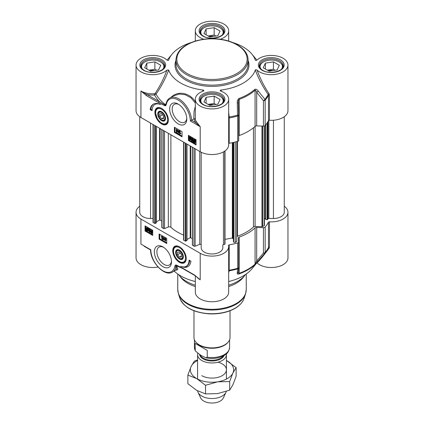 <?xml version="1.0" encoding="UTF-8"?>
<svg xmlns="http://www.w3.org/2000/svg" width="424" height="424" viewBox="0 0 424 424"><rect width="100%" height="100%" fill="white"/><g stroke="black" fill="none" stroke-linecap="round" stroke-linejoin="round"><path stroke-width="0.64" d="M269.441 120.257L269.441 94.907L269.065 93.731A0.901 0.392 -35.4 0 0 268.207 94.499A58.782 33.936 180 0 1 264.931 99.333A1.802 0.827 141.6 0 1 263.452 100.753L263.452 126.098A1.802 1.039 0 0 0 265.17 125.515A59.042 34.09 0 0 0 268.482 120.623A0.901 0.519 180 0 1 269.441 120.257A16.679 9.63 0 0 0 287.954 110.685L287.954 65.052A16.679 9.63 180 0 1 275.801 74.322A16.679 9.63 180 0 1 257.055 70.082C256.096 69.573 255.518 69.568 255.312 70.05C258.778 79.145 263.076 87.296 268.207 94.499L268.482 95.273L268.482 120.623M255.709 60.378L255.312 60.054A44.17 25.504 0 0 0 251.835 54.034A44.17 25.504 0 0 0 232.76 42.543M221.572 91.393L220.66 90.058A44.17 25.504 0 0 0 255.312 70.05M228.679 143.551A0.901 0.519 180 0 1 229.209 143.296L229.198 117.024L228.679 112.19M265.17 125.515L265.17 100.165A1.802 1.325 -140.1 0 0 264.931 99.333L258.137 90.922C257.114 89.469 256.017 88.939 254.851 89.342A50.668 29.251 180 0 1 239.041 98.469C237.673 99.523 237.085 101.023 237.281 102.963L237.567 115.132A58.782 33.936 180 0 1 229.198 117.024L228.679 117.082M195.326 118.55L193.789 118.974L190.328 120.988L200.208 126.697L196.217 121.524A16.679 9.63 180 0 1 195.326 118.55L195.321 117.268M263.452 126.098L256.69 125.896L256.69 92.3L263.452 100.753A1.802 1.039 0 0 0 265.17 100.165A59.042 34.09 0 0 0 268.482 95.273A0.901 0.519 0 0 1 269.441 94.907M157.649 108.109A9.015 5.205 60 0 1 157.776 108.03A9.015 5.205 60 0 1 159.631 107.617M161.645 123.993A9.535 5.507 -120 0 0 167.941 122.621A9.535 5.507 -120 0 0 166.409 113.452A9.535 5.507 -120 0 0 159.239 107.548A9.535 5.507 -120 0 0 155.014 113.791A9.535 5.507 -120 0 0 161.645 123.993M168.079 122.245A9.015 5.205 60 0 1 166.791 123.644A9.015 5.205 60 0 1 166.659 123.718M186.761 118.163A10.319 5.957 60 0 1 184.652 122.197A10.319 5.957 60 0 1 179.49 121.688A10.319 5.957 60 0 1 172.754 112.593A10.319 5.957 60 0 1 174.333 104.325A10.319 5.957 60 0 1 178.88 104.516M178.218 123.893A12.121 6.996 -120 0 0 186.788 118.948A12.121 6.996 -120 0 0 178.218 104.103A12.121 6.996 -120 0 0 169.648 109.053A12.121 6.996 -120 0 0 178.218 123.893M229.209 143.296A59.042 34.09 0 0 0 237.679 141.383A1.802 1.039 0 0 0 238.701 140.445A1.802 1.039 0 0 0 238.696 140.392L238.696 115.153M254.851 89.342A1.802 1.246 -132.5 0 1 255.073 90.195L255.073 126.379A50.933 29.404 180 0 1 239.178 135.553L239.178 99.37A50.933 29.404 0 0 0 255.073 90.195C255.646 90.195 256.181 90.9 256.69 92.3A1.802 0.816 141 0 0 258.137 90.922M228.679 118.201A0.901 0.519 180 0 1 229.209 117.952A59.042 34.09 0 0 0 237.679 116.038A1.802 1.039 0 0 0 238.701 115.1A1.802 1.039 0 0 0 238.696 115.047L238.341 102.666M238.701 140.445L238.701 115.1A1.802 1.802 0 0 0 238.696 115.047L238.346 102.9C238.24 101.251 238.521 100.075 239.178 99.37A1.802 0.784 70 0 0 239.041 98.469M238.701 135.812A1.802 1.039 180 0 1 239.178 135.553M238.696 115.047L237.567 115.132A1.802 0.641 74.4 0 1 237.679 116.038L237.679 141.383M238.341 102.619L238.346 102.9L237.281 102.963M255.073 126.379A1.802 1.039 180 0 1 256.69 125.896M191.24 42.543A44.17 25.504 0 0 0 172.165 54.034A44.17 25.504 0 0 0 168.688 60.054L168.291 60.378M165.869 104.49L165.174 105.104L147.048 94.531A17.58 10.149 0 0 0 154.548 95.018L156.053 94.128C161.078 87.01 165.286 78.986 168.688 70.05L166.945 70.082C163.759 78.673 159.837 86.432 155.184 93.36L154.453 93.768A16.679 9.63 180 0 1 140.927 90.996L146.412 95.633A0.901 0.519 -60 0 1 147.048 94.531L140.927 90.996L140.927 117.496L200.208 151.718A16.679 9.63 0 0 0 218.381 153.806A16.679 9.63 0 0 0 228.679 144.913L228.679 99.28A16.679 9.63 180 0 1 212 108.904A16.679 9.63 180 0 1 195.321 99.28A16.679 9.63 180 0 1 203.292 91.065L203.891 90.678L203.34 90.058L202.434 91.393M166.256 103.138L165.429 104.675A58.517 33.782 180 0 1 156.053 94.128A0.901 0.387 35.1 0 0 155.184 93.36M146.412 95.633L158.772 102.772A0.901 0.519 -60 0 1 159.408 101.67A60.054 34.673 0 0 1 154.548 95.018L154.453 93.768M165.026 105.799L165.8 105.64A0.901 0.716 -141.4 0 1 165.625 104.919L165.429 104.675L165.174 105.104A0.901 0.583 -66.5 0 0 165.026 105.799L158.772 102.772M188.415 135.341L196.063 139.761L196.063 144.913L188.415 140.498L188.415 135.341M174.391 127.248L182.039 131.663L182.039 136.814L174.391 132.399L174.391 127.248M150.17 109.583A15.683 9.058 60 0 1 153.308 104.166A15.683 9.058 60 0 1 160.447 104.564A13.52 7.807 -120 0 0 154.882 104.495A13.52 7.807 -120 0 0 152.084 110.685L150.17 109.583L150.806 109.217L152.105 109.964M194.431 118.821A17.58 10.149 0 0 0 195.363 122.425L200.208 126.697L200.208 151.718M195.321 101.522L192.825 98.395L190.259 96.275L186.767 94.393L183.603 93.471L180.507 93.206L176.999 93.731L173.972 95.008L170.422 97.684M168.688 70.05A44.17 25.504 0 0 0 203.34 90.058M165.848 104.532L166.134 103.652C166.69 101.045 167.925 99.168 169.839 98.018A18.031 10.409 -120 0 1 183.438 102.539A18.031 10.409 -120 0 1 191.584 120.246L195.363 122.425A0.901 0.694 149.4 0 0 196.217 121.524M195.321 106.466L194.049 111.48L193.789 118.974M220.66 90.058L220.109 90.678L220.708 91.065A16.679 9.63 180 0 1 228.679 99.28M269.065 93.731C264.306 86.719 260.304 78.832 257.055 70.082M255.471 60.261L255.312 60.054C255.587 60.51 256.17 60.5 257.055 60.028A16.679 9.63 180 0 1 275.801 55.788A16.679 9.63 180 0 1 287.954 65.052M221.148 39.39L220.708 39.04L220.279 39.262M203.721 39.262L203.292 39.04L202.852 39.39M203.292 39.04A16.679 9.63 180 0 1 195.321 30.83A16.679 9.63 180 0 1 212 21.2A16.679 9.63 180 0 1 228.679 30.83A16.679 9.63 180 0 1 220.708 39.04M166.945 70.082A16.679 9.63 180 0 1 148.199 74.322A16.679 9.63 180 0 1 136.046 65.052L136.046 110.685A16.679 9.63 0 0 0 140.927 117.496M136.046 65.052A16.679 9.63 180 0 1 148.199 55.788A16.679 9.63 180 0 1 166.945 60.028C167.904 60.531 168.482 60.542 168.688 60.054L168.529 60.261M169.839 98.018L173.575 95.861L179.161 94.038L185.177 94.69L190.933 97.769L195.321 103.016M166.134 103.652A0.901 0.62 11.9 0 0 166.383 104.203A17.13 9.89 60 0 1 179.506 100.838A17.13 9.89 60 0 1 190.328 120.988M153.631 103.991A15.683 9.058 -120 0 0 150.806 109.217M154.882 104.495L155.523 104.129A13.52 7.807 60 0 1 157.389 103.53M177.073 130.82L177.073 131.514M174.391 132.399L175.027 132.034L182.039 136.078M175.027 127.613L175.027 132.034M190.434 137.111L189.926 138.023L190.44 139.523L190.784 139.512M188.415 140.498L189.051 140.127L196.063 144.176M189.051 135.712L189.051 140.127M176.379 129.384L177.073 129.341L177.073 130.046L178.181 130.687L177.02 132.256L176.379 132.325L176.379 130.417L176.034 130.221L176.034 129.887L176.379 130.089L176.379 129.384L176.691 130.269L177.799 130.905L176.633 132.474M178.578 130.603L179.214 130.528L178.478 133.147L178.091 133.364L177.842 133.221L178.578 130.603L178.833 130.751L178.091 133.364M179.484 131.175L180.184 131.138L180.184 133.438L180.809 133.364L180.809 133.714L179.484 134.132L179.484 131.175L179.797 131.355L179.797 133.661L180.423 133.587L180.423 133.936M194.022 139.756L194.059 141.155M195.13 140.779L194.203 141.446L195.167 142.162M193.545 139.438L195.644 140.36L195.337 140.583L195.618 141.764L195.252 142.703L194.393 142.586L193.148 141.754L193.455 141.537L193.18 140.365L193.545 139.438L194.775 139.321L195.559 140.079M195.469 140.095L196.026 140.137L195.718 140.36L196.005 141.547L195.252 142.703M191.918 138.425L192.432 139.655L193.19 139.846L192.941 141.219L192.56 141.441L191.293 140.71L191.293 140.36L192.311 140.948L192.448 140.238L191.966 140.143L191.176 138.733L191.441 138.107L192.427 137.964L193.249 139.257L192.538 139.321L192.046 138.484L191.505 138.892L192.051 139.872L192.809 140.068L192.56 141.441M191.293 140.36L191.674 140.143L192.39 140.551M190.434 136.814L190.053 137.037L190.63 137.673L190.885 139.019L190.053 140.042L189.221 138.06L189.92 136.745L191.012 137.45L191.266 138.796L190.434 139.819M176.691 130.597L177.492 131.064L176.691 131.928L176.691 130.597M177.073 130.046L176.691 130.269M177.073 129.341L176.691 129.564M176.379 129.691L176.034 129.887M178.181 131.016L177.799 131.239M178.181 130.687L177.799 130.905M179.214 130.528L178.833 130.751M180.184 131.138L179.797 131.355M180.809 133.364L180.423 133.587M180.184 133.438L179.797 133.661M193.678 141.377L193.8 139.814L194.404 139.883L194.971 140.45L193.678 141.377M193.821 141.664L195.119 140.736L195.013 142.326L193.821 141.664L194.203 141.446M193.63 141.844L193.318 142.024M195.718 140.36L195.337 140.583M196.026 140.137L195.644 140.36M191.378 138.155L192.046 138.187L192.867 139.48M192.432 139.655L192.899 139.634M193.19 139.846L192.809 140.068M190.954 139.888L190.053 140.042M190.562 138.828L190.403 139.729L190.058 139.745L189.544 138.245L190.053 137.334L190.562 138.828M190.403 139.729L190.058 139.745L190.44 139.523M189.761 137.307L190.053 137.334M142.559 69.213A11.178 6.455 180 0 1 144.817 61.962A11.178 6.455 180 0 1 160.622 61.962A11.178 6.455 180 0 1 162.885 69.213M158.608 69.923L150.562 71.168L144.679 67.771L146.831 63.123L154.877 61.883L160.765 65.28L158.608 69.923M144.817 61.962L144.436 62.185A11.718 6.768 0 0 0 141.001 66.966A11.718 6.768 0 0 0 141.007 67.151L141.001 66.966M164.438 66.966L164.438 67.14A11.718 6.768 0 0 0 164.438 66.966A11.718 6.768 0 0 0 161.009 62.185L160.622 61.962M154.431 70.57A5.994 3.461 0 0 0 154.272 70.543A5.994 3.461 0 0 0 149.953 70.819M156.599 70.236L154.877 69.239L148.845 70.177M146.831 63.123L146.831 69.011M154.877 61.883L154.877 69.239M201.835 103.435A11.178 6.455 180 0 1 201.204 102.422A11.178 6.455 180 0 1 204.098 96.184A11.178 6.455 180 0 1 219.902 96.184A11.178 6.455 180 0 1 222.165 103.435M209.843 105.396L203.955 101.993L206.112 97.35L214.157 96.105L220.045 99.508L217.888 104.15L209.843 105.396M223.718 101.193L223.718 101.363A11.718 6.768 0 0 0 223.718 101.193A11.718 6.768 0 0 0 223.321 99.439A11.718 6.768 0 0 0 220.284 96.407L219.902 96.184M204.098 96.184L203.716 96.407A11.718 6.768 0 0 0 200.282 101.193A11.718 6.768 0 0 0 200.287 101.373L200.282 101.193M213.712 104.797A5.994 3.461 0 0 0 209.233 105.041M215.88 104.463L214.157 103.467L208.12 104.399M206.112 97.35L206.112 103.239M214.157 96.105L214.157 103.467M261.115 69.213A11.178 6.455 180 0 1 260.484 68.195A11.178 6.455 180 0 1 263.378 61.962A11.178 6.455 180 0 1 279.183 61.962A11.178 6.455 180 0 1 281.441 69.213M269.123 71.168L263.235 67.771L265.392 63.123L273.438 61.883L279.321 65.28L277.169 69.923L269.123 71.168M282.999 66.966L282.999 67.14A11.718 6.768 0 0 0 282.999 66.966A11.718 6.768 0 0 0 282.601 65.216A11.718 6.768 0 0 0 279.564 62.185L279.183 61.962M263.378 61.962L262.991 62.185A11.718 6.768 0 0 0 259.562 66.966A11.718 6.768 0 0 0 259.567 67.151L259.562 66.966M272.992 70.57A5.994 3.461 0 0 0 268.514 70.819M275.155 70.236L273.438 69.239L267.401 70.177M265.392 63.123L265.392 69.011M273.438 61.883L273.438 69.239M201.835 34.985A11.178 6.455 180 0 1 204.098 27.735A11.178 6.455 180 0 1 219.902 27.735A11.178 6.455 180 0 1 222.165 34.985M217.888 35.701L209.843 36.946L203.955 33.544L206.112 28.901L214.157 27.655L220.045 31.058L217.888 35.701M204.098 27.735L203.716 27.958A11.718 6.768 0 0 0 200.282 32.743A11.718 6.768 0 0 0 200.287 32.924L200.282 32.743M223.718 32.743L223.718 32.913A11.718 6.768 0 0 0 223.718 32.743A11.718 6.768 0 0 0 220.284 27.958L219.902 27.735M213.712 36.347A5.994 3.461 0 0 0 213.553 36.321A5.994 3.461 0 0 0 209.233 36.591M215.88 36.014L214.157 35.017L208.12 35.95M206.112 28.901L206.112 34.789M214.157 27.655L214.157 35.017M157.797 113.68A5.454 3.148 -120 0 0 161.512 120.58A5.454 3.148 -120 0 0 165.503 118.434A5.454 3.148 -120 0 0 161.645 111.756A5.454 3.148 -120 0 0 157.797 113.68M158.459 114.369A4.505 2.602 60 0 1 161.645 112.524A4.505 2.602 60 0 1 164.83 118.047A4.505 2.602 60 0 1 161.645 119.886L161.645 119.886A4.505 2.602 60 0 1 158.459 114.369L158.459 113.982A4.982 2.878 60 0 1 158.465 113.706A4.982 2.878 60 0 1 161.814 111.857M165.498 118.232A4.982 2.878 60 0 1 161.979 120.082L161.645 119.886L161.979 120.082M163.558 118.588L161.645 118.757L159.731 116.377L159.731 113.828L161.645 113.659L163.558 116.038L163.558 118.588M159.731 116.377L162.53 114.761M161.645 118.757L163.558 117.655M195.321 285.182A36.056 20.818 180 0 1 186.502 281.446A36.056 20.818 180 0 1 179.082 275.224A36.056 20.818 180 0 1 178.615 274.593M195.321 286.55A34.254 19.774 180 0 1 187.779 283.259A34.254 19.774 180 0 1 180.73 277.349L179.082 275.224M245.385 274.593A36.056 20.818 180 0 1 244.918 275.224L243.27 277.349A34.254 19.774 180 0 1 228.679 286.55M244.918 275.224A36.056 20.818 180 0 1 228.679 285.182M238.664 267.703L238.696 267.311A1.802 1.039 180 0 1 238.701 267.364L238.701 242.019A1.802 1.039 180 0 0 238.696 241.961L238.341 238.06A1.802 1.039 0 0 1 238.341 238.007A1.802 1.039 0 0 1 239.178 237.127A50.933 29.404 0 0 0 255.073 227.953L255.073 264.136A50.933 29.404 180 0 1 239.178 273.316C238.521 273.263 238.24 272.712 238.341 271.657M284.266 206.218A16.679 9.63 180 0 1 287.954 212.26A16.679 9.63 180 0 1 269.441 221.826A0.901 0.519 0 0 0 268.482 222.192L268.482 247.542A59.042 34.09 180 0 1 265.17 252.434A1.802 1.039 180 0 1 263.452 253.017L256.69 261.062L256.69 227.465L263.452 227.672L263.452 253.017A1.802 0.912 39.7 0 0 264.931 253.133A58.782 33.936 0 0 0 265.011 253.038L251.835 268.911A44.17 25.504 180 0 1 228.679 281.51M185.929 260.617A9.015 5.205 60 0 1 184.636 262.021A9.015 5.205 60 0 1 184.509 262.09M179.49 246.794A9.535 5.507 -120 0 0 177.084 245.92A9.535 5.507 -120 0 0 174.725 257.331A9.535 5.507 -120 0 0 185.792 260.993A9.535 5.507 -120 0 0 179.49 246.794M175.499 246.482A9.015 5.205 60 0 1 175.621 246.408A9.015 5.205 60 0 1 177.481 245.989M171.466 260.956A10.319 5.957 60 0 1 169.351 264.989A10.319 5.957 60 0 1 164.194 264.475A10.319 5.957 60 0 1 157.452 255.386A10.319 5.957 60 0 1 159.037 247.118A10.319 5.957 60 0 1 163.584 247.303M162.917 246.895L162.917 246.89A12.121 6.996 -120 0 0 154.347 251.84A12.121 6.996 -120 0 0 162.917 266.685A12.121 6.996 -120 0 0 171.487 261.735A12.121 6.996 -120 0 0 162.917 246.89L162.917 246.89M238.701 242.019A1.802 1.039 180 0 1 237.679 242.957A59.042 34.09 180 0 1 229.209 244.871A0.901 0.519 0 0 0 228.568 245.364A0.901 0.519 0 0 0 228.573 245.422A16.679 9.63 180 0 1 228.679 246.482A16.679 9.63 180 0 1 218.381 255.381A16.679 9.63 180 0 1 200.208 253.292L200.208 279.787L194.722 275.149A0.901 0.519 120 0 0 194.907 275.563A0.901 0.519 120 0 0 194.992 275.595M228.679 272.77L229.198 270.825L229.209 244.871M228.679 271.148A0.901 0.827 -169.9 0 1 229.198 270.825A58.782 33.936 0 0 0 237.567 268.933L237.281 273.257C237.085 274.015 237.673 274.249 239.041 273.952A50.668 29.251 0 0 0 254.851 264.825L264.931 253.133A1.802 1.325 -140.1 0 0 265.17 252.434L265.17 227.084A1.802 1.039 180 0 1 263.452 227.672M268.482 222.192A59.042 34.09 180 0 1 265.17 227.084M237.281 273.257A1.802 1.685 4.8 0 0 238.341 271.832M237.679 242.957L237.679 268.302A1.802 0.641 74.4 0 1 237.567 268.933A1.802 1.68 4.6 0 0 238.691 267.507L238.691 267.507A1.802 1.68 4.6 0 0 238.696 267.396M258.137 261.216A1.802 0.906 40.4 0 1 256.69 261.062L255.073 264.136A1.802 1.246 -132.5 0 1 254.851 264.825M256.69 227.465A1.802 1.039 0 0 0 255.073 227.953M256.907 262.8L257.055 262.917C260.304 259.599 264.306 254.723 269.065 248.3L269.441 247.176A0.901 0.519 0 0 0 268.482 247.542L268.207 248.3M139.734 206.218A16.679 9.63 180 0 0 136.046 212.26A16.679 9.63 180 0 0 140.927 219.065L200.208 253.292M194.722 275.149L182.362 268.016L176.108 264.989L175.335 265.143A0.901 0.716 38.6 0 0 176.04 265.562L182.548 268.429L194.913 275.563M152.719 235.442L145.072 231.027L145.072 225.875L152.719 230.29L152.719 235.442M166.743 243.54L159.095 239.125L159.095 233.974L166.743 238.389L166.743 243.54M190.964 261.205A15.683 9.058 60 0 1 187.832 266.622A15.683 9.058 60 0 1 180.688 266.224A13.52 7.807 -120 0 0 186.253 266.288A13.52 7.807 -120 0 0 189.051 260.103L190.964 261.205M144.202 246.286L146.646 247.701M175.902 270.109L177.195 269.987L177.831 268.917L176.57 265.61A0.901 0.763 -33.1 0 0 176.04 265.562L176.638 269.558L172.573 272.033A18.031 10.409 -120 0 0 176.013 266.733A0.901 0.62 -168.1 0 1 174.757 266.585A17.13 9.89 60 0 1 161.629 269.95A17.13 9.89 60 0 1 150.806 249.794L140.927 244.092L140.927 219.065M195.321 281.51A44.17 25.504 180 0 1 174.206 271.09M136.046 212.26L136.046 257.893A16.679 9.63 0 0 0 158.019 267.019M257.055 262.917A16.679 9.63 0 0 0 275.801 267.162A16.679 9.63 0 0 0 287.954 257.893L287.954 212.26M269.065 248.3A0.901 0.493 38.6 0 0 268.281 248.21M195.321 275.807L195.321 292.12A16.679 9.63 0 0 0 212 301.745A16.679 9.63 0 0 0 228.679 292.12L228.679 246.482M179.22 266.712A58.517 33.782 0 0 1 176.57 265.61L176.379 265.445A0.901 0.583 113.5 0 1 176.108 264.989M197.727 277.715L200.208 279.787A16.679 9.63 0 0 1 196.747 276.872M182.362 268.016A0.901 0.519 120 0 0 182.548 268.429M184.387 266.892A15.683 9.058 -120 0 0 188.145 266.426M189.671 260.458A13.52 7.807 60 0 1 186.889 265.922L186.253 266.288M164.952 238.76L164.538 239.21L164.952 239.449M159.731 234.339L159.731 238.754L166.743 242.804M159.095 239.125L159.731 238.754M151.628 230.539L151.469 231.44L152.036 232.967M145.708 226.241L145.708 230.661L152.719 234.705M145.072 231.027L145.708 230.661M165.01 238.018L165.652 237.944L165.991 240.382L165.265 240.403L165.265 241.108L164.952 240.223L163.85 239.587L165.01 238.018L165.609 240.604M165.652 240.583L165.265 241.108M163.553 237.127L164.189 237.053L163.447 239.666L163.065 239.889L162.816 239.746L163.553 237.127L163.807 237.27L163.065 239.889M161.221 236.555L162.54 236.142L162.54 239.094L162.159 239.316L161.846 239.136L161.846 236.831L161.221 236.905L161.221 236.555L162.159 236.359L162.159 239.316M147.981 229.161L147.059 229.824L148.002 230.513M146.863 228.112L146.911 229.532M148.326 228.467L148.882 228.52L148.575 228.737L148.845 229.909L148.103 231.054L147.255 230.953L146.471 230.19L146.179 230.402L146.026 228.727L146.391 227.794L147.25 227.905L148.034 228.679L148.326 228.467L148.464 230.131L148.103 231.054M146.391 227.794L147.632 227.683L148.416 228.457M148.782 231.011L149.598 232.008L150.138 231.599L149.598 230.619L148.84 230.423L149.084 229.055L150.35 229.787L150.35 230.131L149.333 229.543L149.195 230.253L149.677 230.349L150.472 231.758L150.271 232.336L149.603 232.31L148.782 231.011L149.492 230.948L150.112 231.849M149.084 229.055L149.465 228.833L150.732 229.564L150.35 230.131M149.64 229.718L150.854 231.541L150.509 232.198M151.978 230.232L151.591 230.455L152.423 232.437L151.591 233.46L151.013 232.818L150.764 231.478L151.591 230.455L151.077 230.38L151.978 230.232L152.719 231.356M152.719 232.977L151.591 233.46M164.952 239.894L164.157 239.433L164.952 238.564L164.952 239.894M165.991 240.053L165.609 240.27M165.652 239.852L165.265 240.074M165.652 237.944L165.265 238.166M164.538 239.21L164.157 239.433M164.189 237.053L163.807 237.27M161.751 236.438L162.339 236.025M162.54 236.142L162.159 236.359M147.971 229.119L147.844 230.683L147.245 230.614L146.678 230.041L147.971 229.119M147.828 228.828L146.529 229.755L146.635 228.165L147.828 228.828M146.492 230.221L146.179 230.402M148.575 228.737L148.193 228.955M148.882 228.52L148.501 228.737M146.794 229.135L146.412 229.358M147.059 229.824L146.678 230.041M147.308 230.137L146.921 230.359M149.598 230.619L149.29 230.545M149.492 230.948L149.11 231.17M149.582 230.036L149.195 230.253M150.732 229.564L150.35 229.787M151.082 231.663L151.246 230.762L151.591 230.751L152.099 232.251L151.591 233.163L151.082 231.663L151.469 231.44M151.887 233.184L151.591 233.163L151.978 232.94M183.338 257.108A5.454 3.148 -120 0 0 183.348 256.806A5.454 3.148 -120 0 0 179.49 250.128A5.454 3.148 -120 0 0 175.637 252.254A5.454 3.148 -120 0 0 179.315 258.926A5.454 3.148 -120 0 0 183.338 257.108M183.343 256.605A4.982 2.878 60 0 1 183.338 256.695A4.982 2.878 60 0 1 179.824 258.454L179.49 258.258A4.505 2.602 60 0 1 176.304 252.741A4.505 2.602 60 0 1 179.49 250.902A4.505 2.602 60 0 1 182.68 256.419A4.505 2.602 60 0 1 179.49 258.258M176.304 252.741L176.304 252.354A4.982 2.878 60 0 1 179.665 250.229M177.582 252.201L179.49 252.031L181.403 254.411L181.403 256.96L179.49 257.13L177.582 254.75L177.582 252.201M179.49 257.13L181.403 256.027M177.582 254.75L180.38 253.133M264.412 125.97L264.412 225.314A0.901 0.519 180 0 1 264.147 225.685L262.652 226.549A0.901 0.519 180 0 1 261.968 226.697L255.089 226.49A1.802 1.039 0 0 0 253.462 226.983A48.681 28.106 180 0 1 237.504 236.195A1.802 1.039 0 0 0 237.011 236.454M265.498 218.683L264.412 218.477M284.266 116.727L284.266 212.26A10.817 6.243 180 0 1 273.448 218.503L268.853 218.503A0.901 0.519 0 0 0 267.995 218.864L267.115 219.754L265.498 219.298L265.514 125.091M153.022 218.503L150.552 218.503A10.817 6.243 180 0 1 139.734 212.26L139.734 116.727M156.292 222.637L155.269 223.522L153.287 222.669A0.901 0.519 180 0 1 153.022 222.303L153.022 124.476M161.793 220.957L159.604 219.987L156.398 221.842M183.619 235.092A48.681 28.106 180 0 1 170.888 227.306A1.802 1.039 0 0 0 168.333 227.01L164.528 228.552A0.901 0.519 180 0 1 163.373 228.494L161.899 227.349M186.883 240.302L185.866 241.182L183.883 240.334A0.901 0.519 180 0 1 183.619 239.968L183.619 142.141M192.39 238.622L190.201 237.652L186.989 239.502M201.183 244.765A0.901 0.519 0 0 0 200.695 244.304A0.901 0.519 0 0 0 199.762 244.335L195.119 246.217A0.901 0.519 180 0 1 193.969 246.159L192.496 245.014M224.996 244.144L224.996 150.944L224.996 244.144L223.443 244.59A0.901 0.519 0 0 0 222.817 245.083L222.817 247.733A10.817 6.243 180 0 1 212 253.981A10.817 6.243 180 0 1 201.183 247.733L201.183 152.237M233.433 239.226L232.357 237.991L224.996 239.369M237.011 241.134L237.011 241.108A0.901 0.519 180 0 1 237.011 241.134A0.901 0.519 180 0 1 236.746 241.5L235.251 242.364A0.901 0.519 180 0 1 233.757 242.157L233.449 241.489M226.358 353.86A14.421 8.326 180 0 1 226.421 354.639A14.421 8.326 180 0 1 217.517 362.334A14.421 8.326 180 0 1 201.803 360.527A14.421 8.326 180 0 1 197.579 354.639A14.421 8.326 180 0 1 197.748 353.362M202.343 356.096L199.985 354.734L195.305 350.929L195.077 343.361L207.251 350.394L207.251 357.167L205.9 357.787L202.343 356.096M195.077 343.361L207.251 350.394M230.031 310.76L230.031 337.483A18.031 10.409 180 0 1 228.457 341.733L228.048 342.263A17.58 10.149 180 0 1 199.572 345.295A17.58 10.149 180 0 1 195.952 342.263L195.543 341.733A18.031 10.409 180 0 1 193.969 337.483L193.969 310.76M228.457 341.733A18.031 10.409 180 0 1 199.254 344.844A18.031 10.409 180 0 1 195.543 341.733M226.268 391.426A14.421 8.326 180 0 1 225.939 392.343A14.421 8.326 180 0 1 215.742 398.242A14.421 8.326 180 0 1 201.803 396.09A14.421 8.326 180 0 1 198.061 392.343A14.421 8.326 180 0 1 197.626 390.891M225.939 392.343L223.326 398.009A11.718 6.768 180 0 1 215.042 402.8A11.718 6.768 180 0 1 203.716 401.051A11.718 6.768 180 0 1 200.674 398.009L198.061 392.343M201.803 375.659A14.421 8.326 0 0 0 223.835 374.53A14.421 8.326 0 0 0 218.026 362.202M197.579 360.458A21.635 12.492 0 0 0 191.102 366.537A21.635 12.492 0 0 0 196.704 378.6A21.635 12.492 0 0 0 217.602 381.833A21.635 12.492 0 0 0 232.898 373.003A21.635 12.492 0 0 0 227.296 360.935A21.635 12.492 0 0 0 226.421 360.458L236.131 367.613L232.898 373.003L229.665 381.547L217.602 381.833L205.534 385.278L196.704 378.6L187.869 375.081L191.102 366.537L194.335 361.147L197.579 359.939M187.869 375.081L187.869 383.699L196.704 390.377L205.534 393.901L217.602 393.61L229.665 390.165L232.898 384.78L236.131 376.236L236.131 367.613M205.534 385.278L205.534 393.901M229.665 381.547L229.665 390.165M175.944 59.901A36.056 20.818 0 0 0 186.502 74.619A36.056 20.818 0 0 0 225.801 79.134A36.056 20.818 0 0 0 248.056 59.901C248.369 48.999 233.205 39.554 215.334 38.791C208.025 38.425 201.14 39.257 194.685 41.287C182.755 45.363 176.506 51.569 175.944 59.901L175.944 64.316A36.056 20.818 180 0 0 186.502 79.039A36.056 20.818 180 0 0 225.801 83.549A36.056 20.818 180 0 0 248.056 64.316L248.056 59.901M187.143 73.516A35.155 20.299 180 0 1 187.143 44.812A35.155 20.299 180 0 1 236.857 44.812A35.155 20.299 180 0 1 236.857 73.516A35.155 20.299 180 0 1 187.143 73.516M165.8 105.64L166.383 104.203M165.561 104.421L165.758 104.696A0.901 0.705 -148.5 0 0 165.927 105.459M175.944 60.367A36.957 21.338 0 0 0 185.866 80.141A36.957 21.338 0 0 0 229.829 83.745A36.957 21.338 0 0 0 248.056 60.367M202.884 36.093A12.89 7.441 0 0 0 224.45 32.754A12.89 7.441 0 0 0 208.666 23.638A12.89 7.441 0 0 0 202.884 36.093M200.011 31.567A11.989 6.922 180 0 1 207.41 25.17A11.989 6.922 180 0 1 220.48 26.67A11.989 6.922 180 0 1 223.989 31.567C224.943 36.713 210.288 40.672 203.334 36.045C201.098 34.662 199.99 33.167 200.011 31.567M143.603 70.315A12.89 7.441 0 0 0 165.169 66.981A12.89 7.441 0 0 0 149.386 57.865A12.89 7.441 0 0 0 143.603 70.315M140.731 65.789A11.989 6.922 180 0 1 148.13 59.392A11.989 6.922 180 0 1 161.2 60.897A11.989 6.922 180 0 1 164.708 65.789C165.662 70.941 151.008 74.9 144.054 70.273C141.817 68.884 140.71 67.39 140.731 65.789M202.884 104.543A12.89 7.441 0 0 0 224.45 101.204A12.89 7.441 0 0 0 208.666 92.088A12.89 7.441 0 0 0 202.884 104.543M200.011 100.016A11.989 6.922 180 0 1 207.41 93.619A11.989 6.922 180 0 1 220.48 95.119A11.989 6.922 180 0 1 223.989 100.016C224.943 105.163 210.288 109.122 203.334 104.495C201.098 103.112 199.99 101.617 200.011 100.016M262.164 70.315A12.89 7.441 0 0 0 283.73 66.981A12.89 7.441 0 0 0 267.942 57.865A12.89 7.441 0 0 0 262.164 70.315M259.292 65.789A11.989 6.922 180 0 1 266.691 59.392A11.989 6.922 180 0 1 279.755 60.897A11.989 6.922 180 0 1 283.269 65.789C284.223 70.941 269.569 74.9 262.615 70.273C260.378 68.884 259.265 67.39 259.292 65.789M196.005 141.547L195.618 141.764M195.21 139.65L194.828 139.872M194.775 139.321L194.393 139.538M194.775 142.029L194.393 142.252M193.911 140.333L193.529 140.551M192.427 137.964L192.046 138.187M191.176 138.849L190.885 139.019M191.012 137.45L190.63 137.673M189.926 138.023L189.544 138.245M155.666 112.281A8.475 4.892 -120 0 0 161.231 122.87A8.475 4.892 -120 0 0 167.623 120.135A8.475 4.892 -120 0 0 162.058 109.546A8.475 4.892 -120 0 0 155.666 112.281M161.597 108.396A9.015 5.205 -120 0 0 157.521 108.178C156.117 109.058 155.444 110.616 155.502 112.853L157.299 118.662C160.807 123.532 163.887 125.244 166.531 123.792A9.015 5.205 -120 0 0 168.386 120.167A9.015 5.205 -120 0 0 168.386 120.156M246.254 273.994L246.254 289.55A34.254 19.774 180 0 1 225.107 307.819A34.254 19.774 180 0 1 187.779 303.531A34.254 19.774 180 0 1 177.746 289.55L177.746 273.994M244.038 298.454C241.807 304.384 236.274 308.789 227.45 311.661C221.826 313.4 215.843 314.142 209.498 313.877C193.874 312.689 184.027 307.548 179.962 298.454A32.632 18.841 180 0 0 188.924 308.206A32.632 18.841 180 0 0 221.561 312.896A32.632 18.841 180 0 0 244.038 298.454L245.512 294.044A34.132 19.705 180 0 1 222.001 309.149A34.132 19.705 180 0 1 187.864 304.246A34.132 19.705 180 0 1 178.488 294.044L177.746 289.55M238.696 267.311L238.696 242.072M239.041 273.952A1.802 0.784 70 0 0 239.178 273.316L239.178 237.127M238.341 271.858L238.691 267.507A1.802 1.802 0 0 0 238.701 267.364A1.802 1.039 180 0 1 237.679 268.302A59.042 34.09 180 0 1 229.209 270.215A0.901 0.519 180 0 0 228.679 270.464M175.335 265.143L174.757 266.585M269.441 247.176L269.441 221.826M176.654 265.747A0.901 0.768 -32.5 0 0 176.018 265.721A0.901 0.705 31.5 0 1 175.207 265.329M147.632 227.683L147.25 227.905M148.845 229.909L148.464 230.131M148.776 229.304L148.395 229.522M146.757 228.7L146.375 228.918M147.626 230.391L147.245 230.614M150.764 231.594L150.472 231.758M150.059 230.126L149.677 230.349M152.719 232.262L152.423 232.437M185.468 258.507A8.475 4.892 -120 0 0 179.903 247.918A8.475 4.892 -120 0 0 173.517 250.653A8.475 4.892 -120 0 0 179.076 261.242A8.475 4.892 -120 0 0 185.468 258.507M179.442 246.768A9.015 5.205 -120 0 0 175.366 246.551C174.153 247.293 173.485 248.575 173.358 250.399C172.626 256.117 179.946 264.878 184.382 262.164A9.015 5.205 -120 0 0 186.231 258.539A9.015 5.205 -120 0 0 186.231 258.529M237.504 236.195L237.504 141.431M253.462 226.983L253.462 127.767M255.089 226.49L255.089 126.363M261.968 226.697L261.968 126.055M262.652 226.549L262.652 126.076M264.147 225.685L264.147 126.039M265.451 218.673L265.451 125.17M265.747 219.494L265.747 124.804M267.115 219.754L267.115 122.912M267.571 219.621L267.571 122.207M267.995 218.864L267.995 121.497M268.853 218.503L268.853 120.337M273.448 218.503L273.448 120.236M150.552 218.503L150.552 123.05M153.287 222.669L153.287 124.63M154.76 223.522L154.76 125.483M155.269 223.522L155.269 125.774M156.292 222.929L156.292 126.363M159.604 219.987L159.604 128.276M160.113 219.987L160.113 128.573M161.899 227.64L161.899 129.601M163.373 228.494L163.373 130.454M164.528 228.552L164.528 131.117M168.333 227.01L168.333 133.316M170.888 227.306L170.888 134.795M183.883 240.334L183.883 142.294M185.357 241.182L185.357 143.148M185.866 241.182L185.866 143.439M186.883 240.594L186.883 144.028M190.201 237.652L190.201 145.941M190.71 237.652L190.71 146.238M192.496 245.305L192.496 147.266M193.969 246.159L193.969 148.119M195.119 246.217L195.119 148.782M199.762 244.335L199.762 151.463M223.443 244.59L223.443 151.919M224.747 244.341L224.747 151.119M232.357 237.991L232.357 142.687M232.813 238.124L232.813 142.586M233.449 241.616L233.449 142.448M233.757 242.157L233.757 142.379M235.251 242.364L235.251 142.024M236.746 241.5L236.746 141.637M223.199 355.985A12.169 7.028 180 0 1 203.393 358.206A12.169 7.028 180 0 1 200.149 354.83M199.534 354.475A12.529 7.235 0 0 0 203.138 358.863A12.529 7.235 0 0 0 215.392 360.713A12.529 7.235 0 0 0 224.179 355.445M229.58 339.794L229.58 347.394A17.58 10.149 180 0 1 207.251 357.167M195.077 350.134A17.58 10.149 180 0 1 194.42 347.394L195.305 350.929M251.835 54.034L256.907 60.144M172.165 54.034L167.093 60.144M195.321 117.331L195.321 99.28M228.679 41.091L228.679 30.83M195.321 41.091L195.321 30.83M245.512 294.044L246.254 289.55M179.962 298.454L178.488 294.044M268.334 248.109L265.011 253.038M144.139 246.249L150.552 249.953C150.451 262.138 164.793 277.211 172.573 272.033M197.817 277.794L194.918 275.552M265.498 125.112L265.498 219.298M156.398 126.426L156.398 222.786M161.793 129.543L161.793 227.492M186.989 144.091L186.989 240.45M192.39 147.208L192.39 245.157M233.433 142.453L233.433 241.553M229.58 347.394C228.663 354.12 224.566 355.498 219.341 357.474C214.926 358.667 210.447 358.773 205.9 357.792M194.42 339.794L194.42 347.394M197.579 354.639L197.579 379.077M226.421 354.639L226.421 379.077"/></g></svg>
